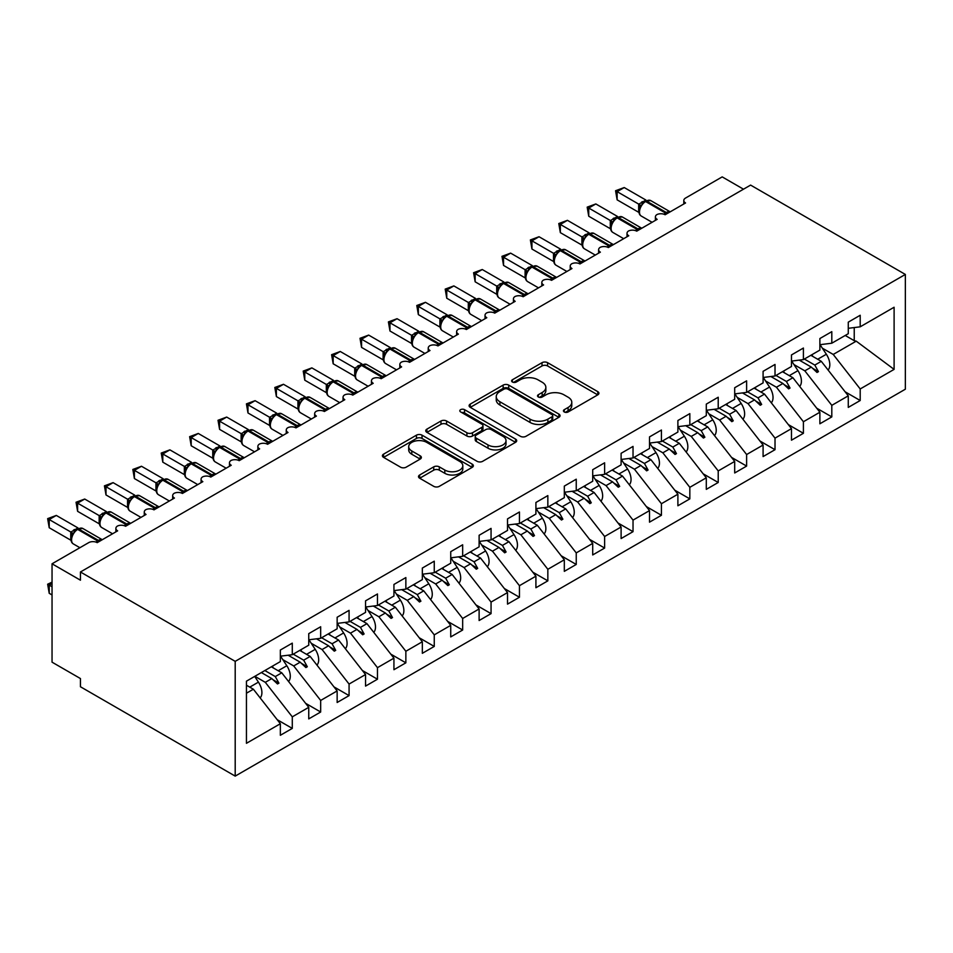 <?xml version="1.0" encoding="UTF-8"?>
<svg xmlns="http://www.w3.org/2000/svg" width="953" height="953" viewBox="0 0 953 953"><rect width="100%" height="100%" fill="white"/><g stroke="black" fill="none" stroke-linecap="round" stroke-linejoin="round"><path stroke-width="1.43" d="M564.247 411.958A2.764 1.596 0 0 0 568.155 411.958L597.769 394.852A3.943 2.275 0 0 0 598.925 393.244A3.943 2.275 0 0 0 597.769 391.635L547.594 362.676A3.943 2.275 0 0 0 542.019 362.676L512.404 379.77A2.764 1.596 0 0 0 511.606 380.89A2.764 1.596 0 0 0 512.404 382.022A2.764 1.596 0 0 0 516.312 382.022L520.147 379.806A12.615 7.279 0 0 1 537.98 379.806L542.162 382.224A12.615 7.279 0 0 1 545.855 387.371A12.615 7.279 0 0 1 542.162 392.517L538.326 394.733A2.764 1.596 0 0 0 537.528 395.864A2.764 1.596 0 0 0 538.326 396.984A2.764 1.596 0 0 0 542.233 396.984L546.069 394.78A12.615 7.279 0 0 1 563.902 394.78L568.083 397.187A12.615 7.279 0 0 1 571.776 402.333A12.615 7.279 0 0 1 568.083 407.491L564.247 409.695A2.764 1.596 0 0 0 563.449 410.826A2.764 1.596 0 0 0 564.247 411.958L564.247 409.695M419.665 474.999A3.943 2.275 0 0 0 418.51 476.607A3.943 2.275 0 0 0 419.665 478.215L433.734 486.34A3.943 2.275 0 0 0 439.309 486.34L472.2 467.351A3.943 2.275 0 0 0 473.355 465.743A3.943 2.275 0 0 0 472.2 464.135L422.036 435.164A3.943 2.275 0 0 0 416.461 435.164L383.571 454.152A3.943 2.275 0 0 0 382.415 455.76A3.943 2.275 0 0 0 383.571 457.369L400.57 467.184A3.943 2.275 0 0 0 406.145 467.184L420.225 459.06A3.943 2.275 0 0 0 421.369 457.452A3.943 2.275 0 0 0 420.225 455.844L411.791 450.972A10.543 6.087 0 0 1 408.706 446.671A10.543 6.087 0 0 1 415.21 441.048A10.543 6.087 0 0 1 426.706 442.371L459.727 461.431A10.543 6.087 0 0 1 462.813 465.743A10.543 6.087 0 0 1 456.308 471.366A10.543 6.087 0 0 1 444.813 470.043L439.309 466.863A3.943 2.275 0 0 0 433.734 466.863L419.665 474.999L419.665 478.215M905.35 274.44L235.2 661.346L235.2 776.111L905.35 389.205L905.35 274.44L750.595 185.096L80.445 571.991L80.445 580.198L52.046 563.795L88.677 542.65A6.028 3.478 180 0 1 97.194 542.65L117.648 530.845A6.028 3.478 0 0 1 115.885 528.391A6.028 3.478 0 0 1 117.374 526.092A6.028 3.478 180 0 1 125.593 526.259L146.035 514.453A6.028 3.478 0 0 1 144.272 511.987A6.028 3.478 0 0 1 145.761 509.7A6.028 3.478 180 0 1 153.993 509.867L174.435 498.062A6.028 3.478 0 0 1 172.672 495.596A6.028 3.478 0 0 1 174.161 493.309A6.028 3.478 180 0 1 182.392 493.463L202.834 481.658A6.028 3.478 0 0 1 201.071 479.204A6.028 3.478 0 0 1 202.56 476.917A6.028 3.478 180 0 1 210.78 477.072L231.234 465.267A6.028 3.478 0 0 1 229.459 462.813A6.028 3.478 0 0 1 230.96 460.525A6.028 3.478 180 0 1 239.179 460.68L259.621 448.875A6.028 3.478 0 0 1 257.858 446.421A6.028 3.478 0 0 1 259.347 444.122A6.028 3.478 180 0 1 267.579 444.289L288.02 432.483A6.028 3.478 0 0 1 286.257 430.017A6.028 3.478 0 0 1 287.746 427.73A6.028 3.478 180 0 1 295.966 427.885L316.42 416.092A6.028 3.478 0 0 1 314.657 413.626A6.028 3.478 0 0 1 316.146 411.339A6.028 3.478 180 0 1 324.365 411.493L344.807 399.688A6.028 3.478 0 0 1 343.044 397.234A6.028 3.478 0 0 1 344.533 394.947A6.028 3.478 180 0 1 352.765 395.102L373.207 383.297A6.028 3.478 0 0 1 371.444 380.843A6.028 3.478 0 0 1 372.933 378.544A6.028 3.478 180 0 1 381.164 378.71L401.606 366.905A6.028 3.478 0 0 1 399.843 364.439A6.028 3.478 0 0 1 401.332 362.152A6.028 3.478 180 0 1 409.552 362.319L430.006 350.513A6.028 3.478 0 0 1 428.231 348.048A6.028 3.478 0 0 1 429.732 345.76A6.028 3.478 180 0 1 437.951 345.915L458.393 334.11A6.028 3.478 0 0 1 456.63 331.656A6.028 3.478 0 0 1 458.119 329.369A6.028 3.478 180 0 1 466.351 329.524L486.792 317.718A6.028 3.478 0 0 1 485.029 315.264A6.028 3.478 0 0 1 486.518 312.977A6.028 3.478 180 0 1 494.738 313.132L515.192 301.327A6.028 3.478 0 0 1 513.429 298.873A6.028 3.478 0 0 1 514.918 296.574A6.028 3.478 180 0 1 523.137 296.74L543.579 284.935A6.028 3.478 0 0 1 541.816 282.469A6.028 3.478 0 0 1 543.305 280.182A6.028 3.478 180 0 1 551.537 280.337L571.979 268.543A6.028 3.478 0 0 1 570.216 266.078A6.028 3.478 0 0 1 571.705 263.79A6.028 3.478 180 0 1 579.936 263.945L600.378 252.14A6.028 3.478 0 0 1 598.615 249.686A6.028 3.478 0 0 1 600.104 247.399A6.028 3.478 180 0 1 608.324 247.554L628.777 235.748A6.028 3.478 0 0 1 627.014 233.294A6.028 3.478 0 0 1 628.504 230.995A6.028 3.478 180 0 1 636.723 231.162L657.165 219.357A6.028 3.478 0 0 1 655.402 216.891A6.028 3.478 0 0 1 656.891 214.604A6.028 3.478 180 0 1 665.123 214.759L685.564 202.965A6.028 3.478 0 0 1 683.801 200.499A6.028 3.478 0 0 1 685.564 198.045L722.195 176.889L743.495 189.194M235.2 661.346L80.445 571.991M520.421 436.295A3.943 2.275 0 0 0 525.996 436.295L558.887 417.307A3.943 2.275 0 0 0 560.042 415.699A3.943 2.275 0 0 0 558.887 414.09L508.711 385.119A3.943 2.275 0 0 0 503.136 385.119L470.246 404.108A3.943 2.275 0 0 0 469.102 405.716A3.943 2.275 0 0 0 470.246 407.324L520.421 436.295M461.74 412.554A2.764 1.596 0 0 1 464.54 412.935L464.54 409.659L515.549 439.107A3.943 2.275 0 0 1 516.705 440.715A3.943 2.275 0 0 1 515.549 442.323L482.659 461.312A3.943 2.275 0 0 1 477.084 461.312L426.908 432.352L426.908 429.136A3.943 2.275 0 0 0 425.753 430.744A3.943 2.275 0 0 0 426.908 432.352M426.908 429.136L440.989 421A3.943 2.275 0 0 1 446.564 421L466.91 432.757A3.943 2.275 0 0 0 472.485 432.757L481.813 427.361A3.943 2.275 0 0 0 482.968 425.753A3.943 2.275 0 0 0 481.813 424.145L460.633 411.91A2.764 1.596 0 0 1 459.822 410.791A2.764 1.596 0 0 1 461.526 409.313A2.764 1.596 0 0 1 464.54 409.659M246.446 693.212L253.379 689.222L280.349 723.732L246.446 743.304L246.446 681.169L280.349 661.596L280.349 650.029L292.285 643.144L292.285 654.711L280.349 656.188M277.204 719.694L292.285 728.402L292.285 716.847L308.748 707.329L281.778 672.818L271.343 666.802M254.868 676.308L265.303 682.336L292.285 716.847M292.285 654.711L308.748 645.193L308.748 633.638L320.673 626.752L320.673 638.307L308.748 639.797M305.591 703.302L320.673 712.01L320.673 700.443L337.148 690.937L310.166 656.426L299.73 650.399M282.827 659.655L293.703 665.933L320.673 700.443M320.673 638.307L337.148 628.801L337.148 617.246L349.072 610.361L349.072 621.916L337.148 623.405M333.991 686.899L349.072 695.607L349.072 684.051L365.547 674.545L338.565 640.035L328.13 634.007M311.226 643.263L322.09 649.541L349.072 684.051M349.072 621.916L365.547 612.41L365.547 600.855L377.471 593.969L377.471 605.524L365.547 607.013M362.39 670.507L377.471 679.215L377.471 667.66L393.934 658.154L366.965 623.643L356.529 617.615M339.625 626.871L350.49 633.149L377.471 667.66M377.471 605.524L393.934 596.018L393.934 584.451L405.859 577.566L405.859 589.133L393.934 590.61M390.79 654.115L405.859 662.823L405.859 651.268L422.334 641.75L395.352 607.24L384.917 601.224M368.013 610.48L378.889 616.758L405.859 651.268M405.859 589.133L422.334 579.615L422.334 568.059L434.258 561.174L434.258 572.729L422.334 574.218M419.177 637.724L434.258 646.432L434.258 634.865L450.733 625.359L423.751 590.848L413.316 584.82M396.412 594.088L407.288 600.354L434.258 634.865M434.258 572.729L450.733 563.223L450.733 551.668L462.658 544.782L462.658 556.338L450.733 557.827M447.576 621.332L462.658 630.028L462.658 618.473L479.121 608.967L452.151 574.456L441.715 568.429M424.812 577.685L435.676 583.963L462.658 618.473M462.658 556.338L479.121 546.831L479.121 535.276L491.057 528.391L491.057 539.946L479.121 541.435M475.976 604.929L491.057 613.637L491.057 602.082L507.52 592.575L480.55 558.065L470.115 552.037M453.211 561.293L464.075 567.571L491.057 602.082M491.057 539.946L507.52 530.44L507.52 518.873L519.445 511.987L519.445 523.554L507.52 525.032M504.363 588.537L519.445 597.245L519.445 585.69L535.92 576.172L508.938 541.673L498.502 535.646M481.599 544.902L492.475 551.179L519.445 585.69M519.445 523.554L535.92 514.048L535.92 502.481L547.844 495.596L547.844 507.151L535.92 508.64M532.763 572.145L547.844 580.853L547.844 569.286L564.319 559.78L537.337 525.27L526.902 519.242M509.998 528.51L520.862 534.776L547.844 569.286M547.844 507.151L564.319 497.645L564.319 486.09L576.243 479.204L576.243 490.759L564.319 492.248M561.162 555.754L576.243 564.45L576.243 552.895L592.706 543.389L565.737 508.878L555.301 502.85M538.397 512.106L549.262 518.384L576.243 552.895M576.243 490.759L592.706 481.253L592.706 469.698L604.631 462.813L604.631 474.368L592.706 475.857M589.562 539.35L604.631 548.058L604.631 536.503L621.106 526.997L594.124 492.487L583.689 486.459M566.785 495.715L577.661 501.993L604.631 536.503M604.631 474.368L621.106 464.861L621.106 453.306L633.03 446.421L633.03 457.976L621.106 459.465M617.949 522.959L633.03 531.667L633.03 520.112L649.505 510.605L622.523 476.095L612.088 470.067M595.184 479.323L606.06 485.601L633.03 520.112M633.03 457.976L649.505 448.47L649.505 436.903L661.43 430.017L661.43 441.584L649.505 443.062M646.348 506.567L661.43 515.275L661.43 503.72L677.893 494.202L650.923 459.691L640.487 453.676M623.584 462.932L634.448 469.21L661.43 503.72M661.43 441.584L677.893 432.066L677.893 420.511L689.829 413.626L689.829 425.181L677.893 426.67M674.748 490.176L689.829 498.884L689.829 487.317L706.292 477.81L679.322 443.3L668.887 437.272M651.983 446.54L662.847 452.806L689.829 487.317M689.829 425.181L706.292 415.675L706.292 404.12L718.217 397.234L718.217 408.789L706.292 410.278M703.135 473.784L718.217 482.48L718.217 470.925L734.692 461.419L707.71 426.908L697.274 420.881M680.371 430.137L691.247 436.414L718.217 470.925M718.217 408.789L734.692 399.283L734.692 387.728L746.616 380.843L746.616 392.398L734.692 393.887M731.535 457.38L746.616 466.088L746.616 454.533L763.091 445.027L736.109 410.517L725.674 404.489M708.77 413.745L719.634 420.023L746.616 454.533M746.616 392.398L763.091 382.892L763.091 371.325L775.015 364.439L775.015 376.006L763.091 377.483M759.934 440.989L775.015 449.697L775.015 438.142L791.478 428.624L764.509 394.113L754.073 388.097M737.169 397.353L748.034 403.631L775.015 438.142M775.015 376.006L791.478 366.488L791.478 354.933L803.403 348.048L803.403 359.603L791.478 361.092M788.334 424.597L803.403 433.305L803.403 421.738L819.878 412.232L792.896 377.722L782.461 371.694M765.557 380.962L776.433 387.228L803.403 421.738M803.403 359.603L819.878 350.096L819.878 338.541L831.802 331.656L831.802 343.211L819.878 344.7M816.721 408.206L831.802 416.902L831.802 405.347L848.277 395.84L848.277 407.396L860.202 400.51L860.202 388.955L894.105 369.383L856.235 341.162L854.233 340.674L854.233 327.558M793.956 364.558L804.832 370.836L831.802 405.347M831.802 343.211L848.277 333.705L848.277 322.15L860.202 315.264L860.202 326.819L848.277 328.308M845.12 391.802L860.202 400.51M822.356 348.167L833.22 354.445L860.202 388.955M52.046 563.795L52.046 662.168L80.445 678.56L80.445 686.756L235.2 776.111M253.379 689.222L246.446 685.219M292.285 728.402L280.349 735.287L280.349 723.732M320.673 712.01L308.748 718.896L308.748 707.329M349.072 695.607L337.148 702.492L337.148 690.937M377.471 679.215L365.547 686.1L365.547 674.545M405.859 662.823L393.934 669.709L393.934 658.154M434.258 646.432L422.334 653.317L422.334 641.75M462.658 630.028L450.733 636.914L450.733 625.359M491.057 613.637L479.121 620.522L479.121 608.967M519.445 597.245L507.52 604.131L507.52 592.575M547.844 580.853L535.92 587.739L535.92 576.172M576.243 564.45L564.319 571.347L564.319 559.78M604.631 548.058L592.706 554.944L592.706 543.389M633.03 531.667L621.106 538.552L621.106 526.997M661.43 515.275L649.505 522.161L649.505 510.605M689.829 498.884L677.893 505.769L677.893 494.202M718.217 482.48L706.292 489.365L706.292 477.81M746.616 466.088L734.692 472.974L734.692 461.419M775.015 449.697L763.091 456.582L763.091 445.027M803.403 433.305L791.478 440.191L791.478 428.624M831.802 416.902L819.878 423.787L819.878 412.232M860.202 326.819L894.105 307.247L894.105 369.383M264.851 670.543L275.286 676.57L281.778 672.818M265.303 682.336L271.796 678.584L277.502 683.956L278.919 683.146L275.286 676.57M261.36 672.556L271.796 678.584M293.238 654.151L303.673 660.179L310.166 656.426M293.703 665.933L300.195 662.192L305.901 667.565L307.319 666.743L303.673 660.179M288.128 655.223L300.195 662.192M321.637 637.76L332.073 643.775L338.565 640.035M322.09 649.541L328.582 645.789L334.289 651.173L335.706 650.351L332.073 643.775M316.527 638.832L328.582 645.789M350.037 621.356L360.472 627.384L366.965 623.643M350.49 633.149L356.982 629.397L362.688 634.781L364.106 633.959L360.472 627.384M344.915 622.44L356.982 629.397M378.424 604.964L388.872 610.992L395.352 607.24M378.889 616.758L385.381 613.005L391.087 618.39L392.505 617.568L388.872 610.992M373.314 606.037L385.381 613.005M406.824 588.573L417.259 594.601L423.751 590.848M407.288 600.354L413.781 596.614L419.475 601.986L420.904 601.176L417.259 594.601M401.713 589.645L413.781 596.614M435.223 572.181L445.659 578.209L452.151 574.456M435.676 583.963L442.168 580.222L447.874 585.595L449.292 584.773L445.659 578.209M430.101 573.253L442.168 580.222M463.623 555.79L474.058 561.805L480.55 558.065M464.075 567.571L470.568 563.819L476.274 569.203L477.691 568.381L474.058 561.805M458.5 556.862L470.568 563.819M492.01 539.386L502.445 545.414L508.938 541.673M492.475 551.179L498.967 547.427L504.673 552.811L506.091 551.99L502.445 545.414M486.9 540.458L498.967 547.427M520.409 522.994L530.845 529.022L537.337 525.27M520.862 534.776L527.354 531.035L533.061 536.408L534.478 535.598L530.845 529.022M515.299 524.067L527.354 531.035M548.809 506.603L559.244 512.631L565.737 508.878M549.262 518.384L555.754 514.644L561.46 520.016L562.878 519.194L559.244 512.631M543.686 507.675L555.754 514.644M577.196 490.211L587.644 496.227L594.124 492.487M577.661 501.993L584.153 498.24L589.859 503.625L591.277 502.803L587.644 496.227M572.086 491.283L584.153 498.24M605.596 473.808L616.031 479.835L622.523 476.095M606.06 485.601L612.553 481.849L618.247 487.233L619.676 486.411L616.031 479.835M600.485 474.88L612.553 481.849M633.995 457.416L644.431 463.444L650.923 459.691M634.448 469.21L640.94 465.457L646.646 470.842L648.064 470.02L644.431 463.444M628.885 458.488L640.94 465.457M662.395 441.025L672.83 447.052L679.322 443.3M662.847 452.806L669.34 449.066L675.046 454.438L676.463 453.616L672.83 447.052M657.272 442.097L669.34 449.066M690.782 424.633L701.217 430.661L707.71 426.908M691.247 436.414L697.739 432.674L703.445 438.046L704.863 437.224L701.217 430.661M685.672 425.705L697.739 432.674M719.181 408.241L729.617 414.257L736.109 410.517M719.634 420.023L726.126 416.27L731.833 421.655L733.25 420.833L729.617 414.257M714.071 409.313L726.126 416.27M747.581 391.838L758.016 397.866L764.509 394.113M748.034 403.631L754.526 399.879L760.232 405.263L761.65 404.441L758.016 397.866M742.458 392.91L754.526 399.879M775.98 375.446L786.416 381.474L792.896 377.722M776.433 387.228L782.925 383.487L788.631 388.86L790.049 388.05L786.416 381.474M770.858 376.518L782.925 383.487M804.368 359.055L814.803 365.082L821.295 361.33L810.86 355.302M804.832 370.836L811.325 367.096L817.019 372.468L818.448 371.646L814.803 365.082M799.257 360.127L811.325 367.096M821.295 361.33L848.277 395.84M833.22 354.445L856.235 341.162M845.216 335.468L854.233 340.674M812.54 368.239L818.448 371.646M784.14 384.631L790.049 388.05M755.753 401.034L761.65 404.441M727.353 417.426L733.25 420.833M698.954 433.818L704.863 437.224M670.555 450.209L676.463 453.616M642.167 466.613L648.064 470.02M613.768 483.004L619.676 486.411M585.368 499.396L591.277 502.803M556.981 515.787L562.878 519.194M528.581 532.179L534.478 535.598M500.182 548.583L506.091 551.99M471.783 564.974L477.691 568.381M443.395 581.366L449.292 584.773M414.996 597.757L420.904 601.176M386.596 614.161L392.505 617.568M358.209 630.552L364.106 633.959M329.809 646.944L335.706 650.351M301.41 663.336L307.319 666.743M273.011 679.727L278.919 683.146M565.355 412.339L568.083 410.767A12.615 7.279 0 0 0 571.776 405.621L571.776 402.333M545.855 387.371L545.855 390.647A12.615 7.279 0 0 1 542.162 395.805L539.434 397.377M597.722 394.887L547.594 365.952A3.943 2.275 0 0 0 542.019 365.952L513.512 382.415M558.839 417.331L508.711 388.395A3.943 2.275 0 0 0 503.136 388.395L470.305 407.36M551.918 416.818A2.764 1.596 0 0 0 552.728 415.699A2.764 1.596 0 0 0 551.918 414.567L507.878 389.146A2.764 1.596 0 0 0 503.982 389.146L499.932 391.48A12.615 7.279 0 0 0 496.239 396.627A12.615 7.279 0 0 0 499.932 401.773L530.035 419.153A12.615 7.279 0 0 0 547.88 419.153L551.918 416.818L551.918 420.094A2.764 1.596 0 0 0 552.728 418.975L552.728 415.699M496.239 396.627L496.239 399.903A12.615 7.279 0 0 0 499.932 405.049L499.932 401.773M551.918 420.094L547.88 422.429A12.615 7.279 0 0 1 530.035 422.429L499.932 405.049M426.968 432.376L440.989 424.288L440.989 421M482.968 425.753L482.968 429.029A3.943 2.275 0 0 1 481.813 430.637L472.485 436.033A3.943 2.275 0 0 1 466.91 436.033L446.564 424.288A3.943 2.275 0 0 0 440.989 424.288M464.54 412.935L515.49 442.359M488.019 444.944A10.543 6.087 0 0 0 499.515 446.266A10.543 6.087 0 0 0 506.019 440.631A10.543 6.087 0 0 0 502.934 436.331L491.295 429.612A3.943 2.275 0 0 0 485.72 429.612L476.381 435.009A3.943 2.275 0 0 0 475.225 436.617A3.943 2.275 0 0 0 476.381 438.225L488.019 444.944L488.019 448.22A10.543 6.087 0 0 0 499.515 449.542A10.543 6.087 0 0 0 506.019 443.919L506.019 440.631M475.225 436.617L475.225 439.893A3.943 2.275 0 0 0 476.381 441.501L476.381 438.225M488.019 448.22L476.381 441.501M462.813 465.743L462.813 469.019A10.543 6.087 0 0 1 456.308 474.642A10.543 6.087 0 0 1 444.813 473.319L439.309 470.151A3.943 2.275 0 0 0 433.734 470.151L419.713 478.239M408.706 446.671L408.706 449.947A10.543 6.087 0 0 0 411.791 454.259L411.791 450.972M420.166 459.096L411.791 454.259M472.152 467.375L422.036 438.44A3.943 2.275 0 0 0 416.461 438.44L383.618 457.404M617.127 199.844L615.567 190.743L617.127 191.648L624.227 187.55L645.908 200.059L638.808 204.168L617.127 191.648L617.127 199.844L638.677 212.293L638.677 204.085M645.443 200.94L650.768 200.606A8.637 4.979 120 0 0 646.444 201.035A2.013 1.156 -120 0 0 645.443 200.94L644.597 201.428A2.013 1.156 60 0 0 644.323 201.714L639.761 207.254A4.42 3.204 18 0 0 638.665 204.145M641.166 205.693L638.808 204.168M615.567 190.743L624.227 187.55M828.086 370.014A13.39 7.731 -120 0 0 826.346 354.254L820.056 344.676M812.957 356.505L811.801 354.766M799.686 386.406A13.39 7.731 -120 0 0 797.947 370.646L791.669 361.068M784.557 372.909L783.402 371.158M771.299 402.809A13.39 7.731 -120 0 0 769.559 387.037L763.27 377.471M756.158 389.3L755.014 387.549M742.899 419.201A13.39 7.731 -120 0 0 741.16 403.429L734.87 393.863M727.758 405.692L726.615 403.941M714.5 435.592A13.39 7.731 -120 0 0 712.761 419.832L706.483 410.255M699.371 422.084L698.215 420.344M588.74 216.236L587.179 207.146L588.74 208.04L595.828 203.942L617.508 216.462L610.408 220.56L588.74 208.04L588.74 216.236L610.289 228.684L610.289 220.488M617.044 217.332L622.369 216.998A8.637 4.979 120 0 0 618.056 217.427A2.013 1.156 -120 0 0 617.044 217.332L616.198 217.82A2.013 1.156 60 0 0 615.924 218.106L611.361 223.645A4.42 3.204 18 0 0 610.265 220.536M612.767 222.085L610.408 220.56M587.179 207.146L595.828 203.942M560.34 232.639L558.78 223.538L560.34 224.431L567.44 220.334L589.121 232.854L582.009 236.952L560.34 224.431L560.34 232.639L581.89 245.076L581.89 236.88M588.656 233.723L593.969 233.39A8.637 4.979 120 0 0 589.657 233.819A2.013 1.156 -120 0 0 588.656 233.723L587.798 234.212A2.013 1.156 60 0 0 587.524 234.498L582.974 240.049C581.533 244.48 582.045 247.411 584.487 248.84L595.291 255.082M584.38 238.476L582.009 236.952M558.78 223.538L567.44 220.334M531.941 249.031L530.38 239.93L531.941 240.835L539.041 236.737L560.721 249.245L553.622 253.343L531.941 240.835L531.941 249.031L553.49 261.467L553.49 253.272M560.257 250.115L565.582 249.793A8.637 4.979 120 0 0 561.257 250.222A2.013 1.156 -120 0 0 560.257 250.115L559.411 250.615A2.013 1.156 60 0 0 559.137 250.889L554.575 256.44C553.145 260.872 553.645 263.802 556.087 265.232L566.892 271.474M555.98 254.868L553.622 253.343M530.38 239.93L539.041 236.737M503.541 265.422L501.981 256.321L503.541 257.227L510.641 253.129L532.322 265.637L525.222 269.747L503.541 257.227L503.541 265.422L525.091 277.859L525.091 269.663M531.857 266.506L537.182 266.185A8.637 4.979 120 0 0 532.87 266.614A2.013 1.156 -120 0 0 531.857 266.506L531.012 267.007A2.013 1.156 60 0 0 530.738 267.293L526.175 272.832A4.42 3.204 18 0 0 525.079 269.723M527.581 271.271L525.222 269.747M501.981 256.321L510.641 253.129M686.112 451.984A13.39 7.731 -120 0 0 684.361 436.224L678.083 426.646M670.972 438.487L669.828 436.736M475.154 281.814L473.593 272.725L475.154 273.618L482.254 269.52L503.934 282.04L496.823 286.138L475.154 273.618L475.154 281.814L496.704 294.263L496.704 286.067M503.47 282.91L508.783 282.576A8.637 4.979 120 0 0 504.471 283.005A2.013 1.156 -120 0 0 503.47 282.91L502.612 283.398A2.013 1.156 60 0 0 502.338 283.684L497.776 289.224A4.42 3.204 18 0 0 496.68 286.114M499.181 287.663L496.823 286.138M473.593 272.725L482.254 269.52M657.713 468.376A13.39 7.731 -120 0 0 655.974 452.615L649.684 443.038M642.572 454.879L641.429 453.128M446.754 298.218L445.194 289.116L446.754 290.01L453.854 285.912L475.535 298.432L468.435 302.53L446.754 290.01L446.754 298.218L468.304 310.654L468.304 302.458M475.07 299.302L480.395 298.968A8.637 4.979 120 0 0 476.071 299.397A2.013 1.156 -120 0 0 475.07 299.302L474.213 299.79A2.013 1.156 60 0 0 473.939 300.076L469.388 305.615C467.959 310.059 468.459 312.989 470.901 314.419L481.706 320.661M470.794 304.055L468.435 302.53M445.194 289.116L453.854 285.912M629.314 484.779A13.39 7.731 -120 0 0 627.574 469.007L621.285 459.441M614.185 471.27L613.029 469.519M418.355 314.609L416.795 305.508L418.355 306.413L425.455 302.315L447.136 314.824L440.036 318.921L418.355 306.413L418.355 314.609L439.905 327.046L439.905 318.85M446.671 315.693L451.996 315.372A8.637 4.979 120 0 0 447.672 315.788A2.013 1.156 -120 0 0 446.671 315.693L445.825 316.182A2.013 1.156 60 0 0 445.551 316.467L440.989 322.019C439.559 326.45 440.06 329.381 442.514 330.81L453.306 337.052M442.395 320.446L440.036 318.921M416.795 305.508L425.455 302.315M600.914 501.171A13.39 7.731 -120 0 0 599.175 485.399L592.897 475.833M585.785 487.662L584.63 485.911M389.968 331.001L388.407 321.9L389.968 322.805L397.056 318.707L418.736 331.215L411.636 335.325L389.968 322.805L389.968 331.001L411.517 343.437L411.517 335.242M418.272 332.085L423.597 331.763A8.637 4.979 120 0 0 419.284 332.192A2.013 1.156 -120 0 0 418.272 332.085L417.426 332.585A2.013 1.156 60 0 0 417.152 332.871L412.589 338.41A4.42 3.204 18 0 0 411.493 335.301M413.995 336.85L411.636 335.325M388.407 321.9L397.056 318.707M572.527 517.562A13.39 7.731 -120 0 0 570.787 501.802L564.498 492.224M557.386 504.066L556.242 502.314M361.568 347.392L360.008 338.291L361.568 339.197L368.668 335.099L390.349 347.607L383.237 351.717L361.568 339.197L361.568 347.392L383.118 359.841L383.118 351.633M389.884 348.488L395.197 348.155A8.637 4.979 120 0 0 390.885 348.584A2.013 1.156 -120 0 0 389.884 348.488L389.027 348.977A2.013 1.156 60 0 0 388.753 349.263L384.19 354.802A4.42 3.204 18 0 0 383.094 351.693M385.608 353.241L383.237 351.717M360.008 338.291L368.668 335.099M544.127 533.954A13.39 7.731 -120 0 0 542.388 518.194L536.098 508.616M528.986 520.457L527.843 518.706M333.169 363.784L331.608 354.695L333.169 355.588L340.269 351.49L361.949 364.01L354.85 368.108L333.169 355.588L333.169 363.784L354.719 376.232L354.719 368.037M361.485 364.88L366.81 364.546A8.637 4.979 120 0 0 362.485 364.975A2.013 1.156 -120 0 0 361.485 364.88L360.639 365.368A2.013 1.156 60 0 0 360.365 365.654L355.803 371.194C354.373 375.625 354.873 378.567 357.315 379.997L368.12 386.239M357.208 369.633L354.85 368.108M331.608 354.695L340.269 351.49M515.728 550.357A13.39 7.731 -120 0 0 513.989 534.585L507.711 525.02M500.599 536.849L499.443 535.098M304.769 380.187L303.209 371.086L304.769 371.992L311.869 367.882L333.55 380.402L326.45 384.5L304.769 371.992L304.769 380.187L326.319 392.624L326.319 384.428M333.085 381.271L338.41 380.95A8.637 4.979 120 0 0 334.098 381.367A2.013 1.156 -120 0 0 333.085 381.271L332.24 381.76A2.013 1.156 60 0 0 331.966 382.046L327.403 387.597C325.974 392.028 326.486 394.959 328.928 396.388L339.733 402.631M328.809 386.025L326.45 384.5M303.209 371.086L311.869 367.882M487.34 566.749A13.39 7.731 -120 0 0 485.589 550.977L479.311 541.411M472.2 553.24L471.056 551.489M276.382 396.579L274.821 387.478L276.382 388.383L283.482 384.285L305.163 396.793L298.051 400.891L276.382 388.383L276.382 396.579L297.932 409.016L297.932 400.82M304.698 397.663L310.011 397.341A8.637 4.979 120 0 0 305.699 397.77A2.013 1.156 -120 0 0 304.698 397.663L303.84 398.163A2.013 1.156 60 0 0 303.566 398.437L299.004 403.989A4.42 3.204 18 0 0 297.908 400.879M300.409 402.416L298.051 400.891M274.821 387.478L283.482 384.285M458.941 583.141A13.39 7.731 -120 0 0 457.202 567.38L450.912 557.803M443.8 569.632L442.657 567.893M247.983 412.971L246.422 403.869L247.983 404.775L255.082 400.677L276.763 413.185L269.651 417.295L247.983 404.775L247.983 412.971L269.532 425.407L269.532 417.211M276.299 414.067L281.623 413.733A8.637 4.979 120 0 0 277.299 414.162A2.013 1.156 -120 0 0 276.299 414.067L275.441 414.555A2.013 1.156 60 0 0 275.167 414.841L270.616 420.38A4.42 3.204 18 0 0 269.508 417.271M272.022 418.82L269.651 417.295M246.422 403.869L255.082 400.677M430.542 599.532A13.39 7.731 -120 0 0 428.802 583.772L422.513 574.194M415.401 586.035L414.257 584.284M219.583 429.362L218.023 420.273L219.583 421.166L226.683 417.069L248.364 429.589L241.264 433.686L219.583 421.166L219.583 429.362L241.133 441.811L241.133 433.615M247.899 430.458L253.224 430.125A8.637 4.979 120 0 0 248.9 430.553A2.013 1.156 -120 0 0 247.899 430.458L247.053 430.947A2.013 1.156 60 0 0 246.779 431.232L242.217 436.772C240.787 441.203 241.288 444.146 243.742 445.575L254.534 451.805M243.623 435.211L241.264 433.686M218.023 420.273L226.683 417.069M402.142 615.924A13.39 7.731 -120 0 0 400.403 600.164L394.125 590.586M387.013 602.427L385.858 600.676M191.196 445.766L189.635 436.665L191.196 437.558L198.284 433.46L219.964 445.98L212.864 450.078L191.196 437.558L191.196 445.766L212.745 458.202L212.745 450.007M219.5 446.85L224.825 446.516A8.637 4.979 120 0 0 220.512 446.945A2.013 1.156 -120 0 0 219.5 446.85L218.654 447.338A2.013 1.156 60 0 0 218.38 447.624L213.817 453.163C212.388 457.607 212.9 460.537 215.342 461.967L226.147 468.209M215.223 451.603L212.864 450.078M189.635 436.665L198.284 433.46M373.755 632.327A13.39 7.731 -120 0 0 372.015 616.555L365.726 606.99M358.614 618.819L357.47 617.067M162.796 462.157L161.236 453.056L162.796 453.962L169.896 449.864L191.577 462.372L184.465 466.47L162.796 453.962L162.796 462.157L184.346 474.594L184.346 466.398M191.112 463.241L196.425 462.92A8.637 4.979 120 0 0 192.113 463.349A2.013 1.156 -120 0 0 191.112 463.241L190.255 463.73A2.013 1.156 60 0 0 189.981 464.016L185.418 469.567A4.42 3.204 18 0 0 184.322 466.458M186.836 467.994L184.465 466.47M161.236 453.056L169.896 449.864M345.355 648.719A13.39 7.731 -120 0 0 343.616 632.947L337.326 623.381M330.214 635.21L329.071 633.459M134.397 478.549L132.836 469.448L134.397 470.353L141.497 466.255L163.177 478.763L156.078 482.873L134.397 470.353L134.397 478.549L155.947 490.986L155.947 482.79M162.713 479.633L168.038 479.311A8.637 4.979 120 0 0 163.713 479.74A2.013 1.156 -120 0 0 162.713 479.633L161.867 480.133A2.013 1.156 60 0 0 161.593 480.419L157.031 485.959A4.42 3.204 18 0 0 155.935 482.849M158.436 484.398L156.078 482.873M132.836 469.448L141.497 466.255M316.956 665.111A13.39 7.731 -120 0 0 315.217 649.35L308.939 639.773M301.827 651.614L300.671 649.863M105.997 494.941L104.437 485.839L105.997 486.745L113.097 482.647L134.778 495.167L127.678 499.265L105.997 486.745L105.997 494.941L127.547 507.389L127.547 499.193M134.313 496.036L139.638 495.703A8.637 4.979 120 0 0 135.326 496.132A2.013 1.156 -120 0 0 134.313 496.036L133.468 496.525A2.013 1.156 60 0 0 133.194 496.811L128.631 502.35C127.202 506.782 127.714 509.712 130.156 511.153L140.961 517.384M130.037 500.79L127.678 499.265M104.437 485.839L113.097 482.647M288.556 681.502A13.39 7.731 -120 0 0 286.817 665.742L280.539 656.164M273.428 668.005L272.284 666.254M77.61 511.332L76.049 502.243L77.61 503.136L84.71 499.038L106.391 511.558L99.279 515.656L77.61 503.136L77.61 511.332L99.16 523.781L99.16 515.585M105.926 512.428L111.239 512.095A8.637 4.979 120 0 0 106.927 512.523A2.013 1.156 -120 0 0 105.926 512.428L105.068 512.917A2.013 1.156 60 0 0 104.794 513.202L100.232 518.742C98.802 523.173 99.315 526.116 101.757 527.545L112.561 533.787M101.637 517.181L99.279 515.656M76.049 502.243L84.71 499.038M52.046 583.474L49.211 585.118L52.046 586.75M49.211 593.314L47.65 584.213L49.211 585.118L49.211 593.314L52.046 594.946M47.65 584.213L52.046 582.152M260.169 697.906A13.39 7.731 -120 0 0 258.43 682.134L254.677 676.416M49.211 527.736L47.65 518.635L49.211 519.54L56.31 515.43L77.991 527.95L70.879 532.048L49.211 519.54L49.211 527.736L70.76 540.172L70.76 531.977M77.527 528.82L82.851 528.498A8.637 4.979 120 0 0 78.527 528.915A2.013 1.156 -120 0 0 77.527 528.82L76.669 529.308A2.013 1.156 60 0 0 76.395 529.594L71.844 535.145A4.42 3.204 18 0 0 70.736 532.036M73.25 533.573L70.879 532.048M47.65 518.635L56.31 515.43M568.083 410.767L568.083 407.491M538.326 396.984L538.326 394.733M542.162 395.805L542.162 392.517M512.404 382.022L512.404 379.77M542.019 365.952L542.019 362.676M547.594 365.952L547.594 362.676M597.769 394.852L597.769 391.635M470.246 407.324L470.246 404.108M503.136 388.395L503.136 385.119M508.711 388.395L508.711 385.119M558.887 417.307L558.887 414.09M530.035 422.429L530.035 419.153M547.88 422.429L547.88 419.153M446.564 424.288L446.564 421M466.91 436.033L466.91 432.757M472.485 436.033L472.485 432.757M481.813 430.637L481.813 427.361M515.549 442.323L515.549 439.107M433.734 470.151L433.734 466.863M439.309 470.151L439.309 466.863M444.813 473.319L444.813 470.043M420.225 459.06L420.225 455.844M383.571 457.369L383.571 454.152M416.461 438.44L416.461 435.164M422.036 438.44L422.036 435.164M472.2 467.351L472.2 464.135M667.291 213.508A2.013 1.156 -120 0 0 666.326 212.507A8.637 4.979 -60 0 1 670.15 211.864M663.836 214.199A8.637 4.979 -60 0 1 665.48 213.007L666.326 212.507L646.444 201.035L645.598 201.524A8.637 4.979 120 0 0 639.487 212.102A8.637 4.979 120 0 0 641.286 216.057L652.078 222.287M642.06 203.549L644.597 201.428A2.013 1.156 60 0 1 645.598 201.524L665.48 213.007A2.013 1.156 60 0 1 666.445 213.996M643.656 202.048A4.42 2.549 60 0 1 642.37 201.631M643.061 202.536A4.42 2.549 60 0 1 641.512 202.119M817.686 359.245L826.346 354.254M789.298 375.637L797.947 370.646M760.899 392.04L769.559 387.037M732.5 408.432L741.16 403.429M704.1 424.824L712.761 419.832M638.903 229.899A2.013 1.156 -120 0 0 637.926 228.899A8.637 4.979 -60 0 1 641.762 228.255L622.369 216.998M635.448 230.59A8.637 4.979 -60 0 1 637.08 229.399L637.926 228.899L618.056 217.427L617.199 217.915A8.637 4.979 120 0 0 611.099 228.494A8.637 4.979 120 0 0 612.886 232.449L623.691 238.679M613.661 219.94L616.198 217.82A2.013 1.156 60 0 1 617.199 217.915L637.08 229.399A2.013 1.156 60 0 1 638.045 230.4M615.269 218.44A4.42 2.549 60 0 1 613.97 218.023M614.673 218.928A4.42 2.549 60 0 1 613.113 218.511M610.504 246.303A2.013 1.156 -120 0 0 609.539 245.302A8.637 4.979 -60 0 1 613.363 244.647M607.049 246.994A8.637 4.979 -60 0 1 608.681 245.791L609.539 245.302L589.657 233.819L588.811 234.319A8.637 4.979 120 0 0 582.7 244.885A8.637 4.979 120 0 0 584.487 248.84M585.261 236.332L587.798 234.212A2.013 1.156 60 0 1 588.811 234.319L608.681 245.791A2.013 1.156 60 0 1 609.646 246.791M586.869 234.843A4.42 2.549 60 0 1 585.571 234.414M586.274 235.331A4.42 2.549 60 0 1 584.725 234.903M582.962 240.073A4.42 3.204 18 0 0 581.866 236.94M582.104 262.694A2.013 1.156 -120 0 0 581.139 261.694A8.637 4.979 -60 0 1 584.963 261.039M578.65 263.385A8.637 4.979 -60 0 1 580.282 262.182L581.139 261.694L561.257 250.222L560.412 250.71A8.637 4.979 120 0 0 554.301 261.289A8.637 4.979 120 0 0 556.087 265.232M556.874 252.736L559.411 250.615A2.013 1.156 60 0 1 560.412 250.71L580.282 262.182A2.013 1.156 60 0 1 581.259 263.183M558.47 251.235A4.42 2.549 60 0 1 557.171 250.806M557.874 251.723A4.42 2.549 60 0 1 556.326 251.306M554.563 256.464A4.42 3.204 18 0 0 553.479 253.331M553.705 279.086A2.013 1.156 -120 0 0 552.74 278.085A8.637 4.979 -60 0 1 556.576 277.43M550.262 279.777A8.637 4.979 -60 0 1 551.894 278.574L552.74 278.085L532.87 266.614L532.012 267.102A8.637 4.979 120 0 0 525.913 277.68A8.637 4.979 120 0 0 527.7 281.635L538.505 287.866M528.474 269.127L531.012 267.007A2.013 1.156 60 0 1 532.012 267.102L551.894 278.574A2.013 1.156 60 0 1 552.859 279.574M530.071 267.626A4.42 2.549 60 0 1 528.784 267.209M529.475 268.115A4.42 2.549 60 0 1 527.926 267.698M675.713 441.215L684.361 436.224M525.317 295.478A2.013 1.156 -120 0 0 524.341 294.477A8.637 4.979 -60 0 1 528.176 293.834L508.783 282.576M521.863 296.169A8.637 4.979 -60 0 1 523.495 294.977L524.341 294.477L504.471 283.005L503.613 283.494A8.637 4.979 120 0 0 497.514 294.072A8.637 4.979 120 0 0 499.301 298.027L510.105 304.257M500.075 285.519L502.612 283.398A2.013 1.156 60 0 1 503.613 283.494L523.495 294.977A2.013 1.156 60 0 1 524.46 295.978M501.683 284.018A4.42 2.549 60 0 1 500.385 283.601M501.087 284.506A4.42 2.549 60 0 1 499.527 284.089M647.313 457.619L655.974 452.615M496.918 311.869A2.013 1.156 -120 0 0 495.953 310.881A8.637 4.979 -60 0 1 499.777 310.225M493.463 312.572A8.637 4.979 -60 0 1 495.095 311.369L495.953 310.881L476.071 299.397L475.225 299.897A8.637 4.979 120 0 0 469.114 310.464A8.637 4.979 120 0 0 470.901 314.419M471.687 301.91L474.213 299.79A2.013 1.156 60 0 1 475.225 299.897L495.095 311.369A2.013 1.156 60 0 1 496.072 312.37M473.284 300.421A4.42 2.549 60 0 1 471.985 299.992M472.688 300.898A4.42 2.549 60 0 1 471.139 300.481M469.376 305.651A4.42 3.204 18 0 0 468.28 302.506M618.914 474.01L627.574 469.007M468.519 328.273A2.013 1.156 -120 0 0 467.554 327.272A8.637 4.979 -60 0 1 471.378 326.617M465.064 328.964A8.637 4.979 -60 0 1 466.708 327.761L467.554 327.272L447.672 315.788L446.826 316.289A8.637 4.979 120 0 0 440.715 326.855A8.637 4.979 120 0 0 442.514 330.81M443.288 318.314L445.825 316.182A2.013 1.156 60 0 1 446.826 316.289L466.708 327.761A2.013 1.156 60 0 1 467.673 328.761M444.884 316.813A4.42 2.549 60 0 1 443.598 316.384M444.289 317.301A4.42 2.549 60 0 1 442.74 316.884M440.977 322.043A4.42 3.204 18 0 0 439.893 318.91M590.526 490.402L599.175 485.399M440.131 344.664A2.013 1.156 -120 0 0 439.154 343.664A8.637 4.979 -60 0 1 442.99 343.009M436.677 345.355A8.637 4.979 -60 0 1 438.309 344.152L439.154 343.664L419.284 332.192L418.427 332.68A8.637 4.979 120 0 0 412.327 343.259A8.637 4.979 120 0 0 414.114 347.202L424.919 353.444M414.889 334.706L417.426 332.585A2.013 1.156 60 0 1 418.427 332.68L438.309 344.152A2.013 1.156 60 0 1 439.273 345.153M416.497 333.205A4.42 2.549 60 0 1 415.198 332.776M415.901 333.693A4.42 2.549 60 0 1 414.341 333.276M562.127 506.793L570.787 501.802M411.732 361.056A2.013 1.156 -120 0 0 410.767 360.055A8.637 4.979 -60 0 1 414.591 359.412L395.197 348.155M408.277 361.747A8.637 4.979 -60 0 1 409.909 360.556L410.767 360.055L390.885 348.584L390.039 349.072A8.637 4.979 120 0 0 383.928 359.65A8.637 4.979 120 0 0 385.715 363.605L396.519 369.835M386.489 351.097L389.027 348.977A2.013 1.156 60 0 1 390.039 349.072L409.909 360.556A2.013 1.156 60 0 1 410.874 361.544M388.097 349.596A4.42 2.549 60 0 1 386.799 349.179M387.502 350.085A4.42 2.549 60 0 1 385.953 349.668M533.728 523.185L542.388 518.194M383.332 377.448A2.013 1.156 -120 0 0 382.367 376.459A8.637 4.979 -60 0 1 386.191 375.804M379.878 378.15A8.637 4.979 -60 0 1 381.51 376.947L382.367 376.459L362.485 364.975L361.64 365.464A8.637 4.979 120 0 0 355.529 376.042A8.637 4.979 120 0 0 357.315 379.997M358.102 367.489L360.639 365.368A2.013 1.156 60 0 1 361.64 365.464L381.51 376.947A2.013 1.156 60 0 1 382.487 377.948M359.698 365.988A4.42 2.549 60 0 1 358.399 365.571M359.102 366.476A4.42 2.549 60 0 1 357.554 366.059M355.791 371.229A4.42 3.204 18 0 0 354.707 368.084M505.328 539.589L513.989 534.585M354.933 393.851A2.013 1.156 -120 0 0 353.968 392.85A8.637 4.979 -60 0 1 357.792 392.195M351.49 394.542A8.637 4.979 -60 0 1 353.122 393.339L353.968 392.85L334.098 381.367L333.24 381.867A8.637 4.979 120 0 0 327.141 392.433A8.637 4.979 120 0 0 328.928 396.388M329.702 383.88L332.24 381.76A2.013 1.156 60 0 1 333.24 381.867L353.122 393.339A2.013 1.156 60 0 1 354.087 394.339M331.299 382.391A4.42 2.549 60 0 1 330.012 381.962M330.703 382.88A4.42 2.549 60 0 1 329.154 382.451M327.391 387.621A4.42 3.204 18 0 0 326.307 384.488M476.941 555.98L485.589 550.977M326.545 410.243A2.013 1.156 -120 0 0 325.569 409.242A8.637 4.979 -60 0 1 329.404 408.587M323.091 410.934A8.637 4.979 -60 0 1 324.723 409.73L325.569 409.242L305.699 397.77L304.841 398.259A8.637 4.979 120 0 0 298.742 408.837A8.637 4.979 120 0 0 300.529 412.78L311.333 419.022M301.303 400.284L303.84 398.163A2.013 1.156 60 0 1 304.841 398.259L324.723 409.73A2.013 1.156 60 0 1 325.688 410.731M302.911 398.783A4.42 2.549 60 0 1 301.613 398.354M302.315 399.271A4.42 2.549 60 0 1 300.755 398.854M448.541 572.372L457.202 567.38M298.146 426.634A2.013 1.156 -120 0 0 297.181 425.634A8.637 4.979 -60 0 1 301.005 424.978L281.623 413.733M294.691 427.325A8.637 4.979 -60 0 1 296.323 426.122L297.181 425.634L277.299 414.162L276.453 414.65A8.637 4.979 120 0 0 270.342 425.229A8.637 4.979 120 0 0 272.129 429.184L282.934 435.414M272.915 416.675L275.441 414.555A2.013 1.156 60 0 1 276.453 414.65L296.323 426.122A2.013 1.156 60 0 1 297.288 427.123M274.512 415.174A4.42 2.549 60 0 1 273.213 414.758M273.916 415.663A4.42 2.549 60 0 1 272.367 415.246M420.142 588.763L428.802 583.772M269.747 443.026A2.013 1.156 -120 0 0 268.782 442.025A8.637 4.979 -60 0 1 272.606 441.382M266.292 443.717A8.637 4.979 -60 0 1 267.936 442.526L268.782 442.025L248.9 430.553L248.054 431.042A8.637 4.979 120 0 0 241.943 441.62A8.637 4.979 120 0 0 243.742 445.575M244.516 433.067L247.053 430.947A2.013 1.156 60 0 1 248.054 431.042L267.936 442.526A2.013 1.156 60 0 1 268.901 443.526M246.112 431.566A4.42 2.549 60 0 1 244.814 431.149M245.517 432.054A4.42 2.549 60 0 1 243.968 431.638M242.205 436.808A4.42 3.204 18 0 0 241.121 433.663M391.754 605.167L400.403 600.164M241.359 459.417A2.013 1.156 -120 0 0 240.382 458.429A8.637 4.979 -60 0 1 244.218 457.774M237.905 460.12A8.637 4.979 -60 0 1 239.537 458.917L240.382 458.429L220.512 446.945L219.655 447.445A8.637 4.979 120 0 0 213.555 458.012A8.637 4.979 120 0 0 215.342 461.967M216.117 449.459L218.654 447.338A2.013 1.156 60 0 1 219.655 447.445L239.537 458.917A2.013 1.156 60 0 1 240.501 459.918M217.713 447.97A4.42 2.549 60 0 1 216.426 447.541M217.129 448.458A4.42 2.549 60 0 1 215.569 448.029M213.806 453.199A4.42 3.204 18 0 0 212.722 450.054M363.355 621.559L372.015 616.555M212.96 475.821A2.013 1.156 -120 0 0 211.995 474.82A8.637 4.979 -60 0 1 215.819 474.165M209.505 476.512A8.637 4.979 -60 0 1 211.137 475.309L211.995 474.82L192.113 463.349L191.267 463.837A8.637 4.979 120 0 0 185.156 474.403A8.637 4.979 120 0 0 186.943 478.358L197.747 484.6M187.717 465.862L190.255 463.73A2.013 1.156 60 0 1 191.267 463.837L211.137 475.309A2.013 1.156 60 0 1 212.102 476.309M189.325 464.361A4.42 2.549 60 0 1 188.027 463.932M188.73 464.85A4.42 2.549 60 0 1 187.181 464.433M334.956 637.95L343.616 632.947M184.56 492.213A2.013 1.156 -120 0 0 183.595 491.212A8.637 4.979 -60 0 1 187.419 490.557L168.038 479.311M181.106 492.904A8.637 4.979 -60 0 1 182.738 491.7L183.595 491.212L163.713 479.74L162.868 480.229A8.637 4.979 120 0 0 156.757 490.807A8.637 4.979 120 0 0 158.543 494.762L169.348 500.992M159.33 482.254L161.867 480.133A2.013 1.156 60 0 1 162.868 480.229L182.738 491.7A2.013 1.156 60 0 1 183.715 492.701M160.926 480.753A4.42 2.549 60 0 1 159.627 480.324M160.33 481.241A4.42 2.549 60 0 1 158.782 480.824M306.556 654.342L315.217 649.35M156.161 508.604A2.013 1.156 -120 0 0 155.196 507.604A8.637 4.979 -60 0 1 159.02 506.96M152.718 509.295A8.637 4.979 -60 0 1 154.35 508.104L155.196 507.604L135.326 496.132L134.468 496.62A8.637 4.979 120 0 0 128.369 507.199A8.637 4.979 120 0 0 130.156 511.153M130.93 498.645L133.468 496.525A2.013 1.156 60 0 1 134.468 496.62L154.35 508.104A2.013 1.156 60 0 1 155.315 509.093M132.527 497.144A4.42 2.549 60 0 1 131.24 496.727M131.931 497.633A4.42 2.549 60 0 1 130.382 497.216M128.619 502.374A4.42 3.204 18 0 0 127.535 499.241M278.169 670.733L286.817 665.742M127.773 524.996A2.013 1.156 -120 0 0 126.797 524.007A8.637 4.979 -60 0 1 130.632 523.352M124.319 525.699A8.637 4.979 -60 0 1 125.951 524.495L126.797 524.007L106.927 512.523L106.069 513.012A8.637 4.979 120 0 0 99.97 523.59A8.637 4.979 120 0 0 101.757 527.545M102.531 515.037L105.068 512.917A2.013 1.156 60 0 1 106.069 513.012L125.951 524.495A2.013 1.156 60 0 1 126.916 525.496M104.139 513.536A4.42 2.549 60 0 1 102.841 513.119M103.543 514.024A4.42 2.549 60 0 1 101.983 513.607M100.22 518.777A4.42 3.204 18 0 0 99.136 515.633M249.769 687.137L258.43 682.134M99.374 541.399A2.013 1.156 -120 0 0 98.409 540.399A8.637 4.979 -60 0 1 102.233 539.743M95.919 542.09A8.637 4.979 -60 0 1 97.551 540.887L98.409 540.399L78.527 528.915L77.681 529.415A8.637 4.979 120 0 0 71.57 539.982A8.637 4.979 120 0 0 73.357 543.937L79.909 547.713M74.143 531.429L76.669 529.308A2.013 1.156 60 0 1 77.681 529.415L97.551 540.887A2.013 1.156 60 0 1 98.516 541.888M75.74 529.939A4.42 2.549 60 0 1 74.441 529.511M75.144 530.428A4.42 2.549 60 0 1 73.595 529.999M683.801 203.978L683.801 200.499M655.402 220.369L655.402 216.891M627.014 236.773L627.014 233.294M598.615 253.164L598.615 249.686M570.216 269.556L570.216 266.078M541.816 285.948L541.816 282.469M513.429 302.339L513.429 298.873M485.029 318.743L485.029 315.264M456.63 335.134L456.63 331.656M428.231 351.526L428.231 348.048M399.843 367.918L399.843 364.439M371.444 384.321L371.444 380.843M343.044 400.713L343.044 397.234M314.657 417.104L314.657 413.626M286.257 433.496L286.257 430.017M257.858 449.899L257.858 446.421M229.459 466.291L229.459 462.813M201.071 482.683L201.071 479.204M172.672 499.074L172.672 495.596M144.272 515.466L144.272 511.987M115.885 531.869L115.885 528.391M650.768 200.606L670.209 211.828M639.761 207.254C638.331 211.685 638.832 214.616 641.286 216.057M611.361 223.645C609.932 228.077 610.444 231.019 612.886 232.449M593.969 233.39L613.41 244.623M565.582 249.793L585.011 261.015M537.182 266.185L556.623 277.406M526.175 272.832C524.746 277.263 525.258 280.194 527.7 281.635M497.776 289.224C496.346 293.655 496.858 296.597 499.301 298.027M480.395 298.968L499.825 310.19M451.996 315.372L471.437 326.593M423.597 331.763L443.038 342.985M412.589 338.41C411.16 342.842 411.672 345.772 414.114 347.202M384.202 354.802C382.761 359.233 383.273 362.164 385.715 363.605M366.81 364.546L386.239 375.768M338.41 380.95L357.851 392.171M310.011 397.341L329.452 408.563M299.004 403.989C297.574 408.42 298.086 411.351 300.529 412.78M270.616 420.38C269.187 424.812 269.687 427.742 272.129 429.184M253.224 430.125L272.665 441.346M224.825 446.516L244.266 457.738M196.425 462.92L215.866 474.141M185.43 469.567C183.989 473.998 184.501 476.929 186.943 478.358M157.031 485.959C155.601 490.39 156.101 493.32 158.543 494.762M139.638 495.703L159.08 506.925M111.239 512.095L130.68 523.316M82.851 528.498L102.281 539.72M71.844 535.145C70.415 539.577 70.915 542.507 73.357 543.937"/></g></svg>
